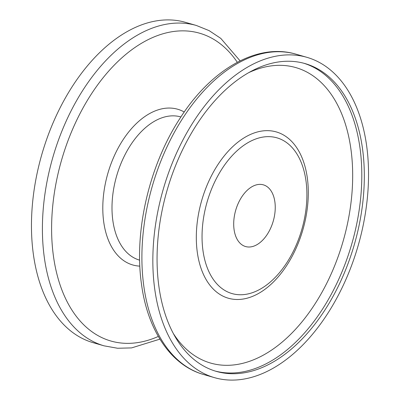 <?xml version="1.0" encoding="UTF-8"?>
<svg xmlns="http://www.w3.org/2000/svg" width="400" height="400" viewBox="0 0 400 400"><rect width="100%" height="100%" fill="white"/><g stroke="black" fill="none" stroke-linecap="round" stroke-linejoin="round"><path stroke-width="0.6" d="M306.015 181.095A81.04 49.315 -73.9 0 1 260.23 289.155A81.04 49.315 -73.9 0 1 202.93 250.295A81.04 49.315 -73.9 0 1 235.005 152.71A81.04 49.315 -73.9 0 1 298.435 156.56A81.04 49.315 -73.9 0 1 306.015 181.095M362.565 149.105A160.17 97.47 -73.9 0 1 323.94 311.515A160.17 97.47 -73.9 0 1 216.345 371.395A160.17 97.47 -73.9 0 1 158.815 285.87A160.17 97.47 -73.9 0 1 197.445 123.46A160.17 97.47 -73.9 0 1 305.035 63.58A160.17 97.47 -73.9 0 1 362.565 149.105M154.67 288.655A166.695 101.44 -73.9 0 1 194.865 119.63A166.695 101.44 -73.9 0 1 306.84 57.31A166.695 101.44 -73.9 0 1 366.715 146.32A166.695 101.44 -73.9 0 1 326.515 315.345A166.695 101.44 -73.9 0 1 214.54 377.665A166.695 101.44 -73.9 0 1 154.67 288.655M33.285 253.68A166.695 101.44 -73.9 0 1 73.485 84.655A166.695 101.44 -73.9 0 1 185.46 22.335L196.405 25.49A166.695 101.44 -73.9 0 0 84.43 87.81A166.695 101.44 -73.9 0 0 44.23 256.835A166.695 101.44 -73.9 0 0 104.1 345.845L93.16 342.69A166.695 101.44 -73.9 0 1 33.285 253.68M274.895 201.985A32.105 19.54 -73.9 0 1 267.15 234.545A32.105 19.54 -73.9 0 1 245.585 246.545A32.105 19.54 -73.9 0 1 234.05 229.405A32.105 19.54 -73.9 0 1 241.795 196.845A32.105 19.54 -73.9 0 1 263.36 184.845A32.105 19.54 -73.9 0 1 274.895 201.985M173.41 333.635A153.76 93.57 106.1 0 0 293.055 331.89A153.76 93.57 106.1 0 0 350.995 149.685A153.76 93.57 106.1 0 0 248.595 72.705M303.775 63.23A160.17 97.47 -73.9 0 1 360.05 148.38A160.17 97.47 -73.9 0 1 321.97 309.95A160.17 97.47 -73.9 0 1 215.09 371.02M237.31 62.29A160.17 97.47 106.1 0 0 112.925 66.5A160.17 97.47 106.1 0 0 53.355 255.485A160.17 97.47 106.1 0 0 158.315 336.45M203.595 374.51C170.695 365.3 147.39 329.855 141.41 283.59C133.96 231.27 149.205 165.73 179.61 118.93C210.665 69.675 257.14 42.515 295.9 54.155A166.695 101.44 106.1 0 0 183.92 116.475A166.695 101.44 106.1 0 0 143.725 285.5A166.695 101.44 106.1 0 0 203.595 374.51L214.54 377.665M180.895 116.95L180.835 116.93A74.515 45.345 106.1 0 0 130.78 144.79A74.515 45.345 106.1 0 0 112.81 220.345A74.515 45.345 106.1 0 0 139.57 260.135L139.635 260.155M139.835 266.125A81.04 49.315 -73.9 0 1 103.685 221.7A81.04 49.315 -73.9 0 1 126.305 135.1A81.04 49.315 -73.9 0 1 184.24 112M307.35 178.125A86.535 52.665 -73.9 0 1 262.57 290.98A86.535 52.665 -73.9 0 1 197.265 252.02A86.535 52.665 -73.9 0 1 242.045 139.16A86.535 52.665 -73.9 0 1 307.35 178.125M240.09 60.86L220.77 38.37L209.12 30.63L196.405 25.49M306.84 57.31L295.9 54.155M159.91 339.14L131.58 347.9L117.6 348.255L104.1 345.845"/></g></svg>
